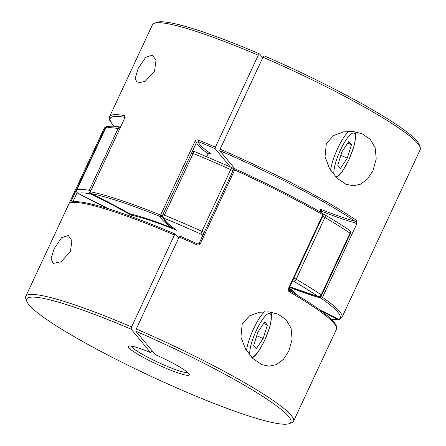 <?xml version="1.0" encoding="UTF-8"?>
<svg xmlns="http://www.w3.org/2000/svg" width="446" height="446" viewBox="0 0 446 446"><rect width="100%" height="100%" fill="white"/><g stroke="black" fill="none" stroke-linecap="round" stroke-linejoin="round"><path stroke-width="0.67" d="M292.927 280.149A2.637 1.494 110.2 0 0 293.451 281.103A95.84 11.479 -155 0 0 292.621 280.796M203.777 233.375A2.637 2.397 130.3 0 1 200.934 234.094A145.084 17.377 -155 0 0 164.061 218.25A95.84 11.479 -155 0 0 176.828 230.337A95.84 11.479 -155 0 0 131.068 215.167A95.84 11.479 -155 0 0 90.309 193.798A2.637 2.392 -80.1 0 1 89.289 190.291L118.062 128.582A2.637 2.392 -80.1 0 1 120.359 127.088M162.779 214.76A2.637 0.318 -155 0 1 164.379 215.184A2.637 0.998 112.2 0 0 164.061 218.25A2.637 2.609 169.7 0 1 162.573 216.349L162.573 216.349A2.637 2.609 169.7 0 1 162.779 214.788A2.637 0.318 -155 0 1 162.779 214.76L191.551 153.078A2.637 0.318 25 0 1 191.557 153.05A2.637 0.318 25 0 1 193.157 153.474L164.379 215.184A147.721 17.695 25 0 1 201.921 231.318L230.694 169.608A147.721 17.695 -155 0 0 211.66 161.229A147.721 17.695 -155 0 0 193.157 153.474A2.637 0.998 112.2 0 1 194.941 151.724A2.637 2.637 0 0 0 191.557 153.05L162.779 214.76A2.637 2.637 0 0 0 162.573 216.349C162.963 219.421 167.473 223.937 176.109 229.907L176.828 230.337M195.053 151.791A2.637 0.998 112.2 0 0 194.941 151.724L231.92 167.64A2.637 2.397 130.3 0 1 233.303 170.06M131.068 215.167L130.868 214.13M119.45 129.045A2.637 0.318 25 0 0 118.062 128.582A147.721 17.695 -155 0 0 105.646 128.153L76.874 189.862A2.637 2.598 -107.1 0 0 78.117 193.38A145.084 17.377 -155 0 1 90.309 193.798A2.637 0.29 -64.2 0 0 90.644 193.425M323.339 214.208L324.248 214.543A2.637 2.637 0 0 1 324.66 214.738C334.283 220.352 342.561 225.525 349.497 230.264A2.637 2.119 124.3 0 1 350.021 233.174A147.721 17.695 -155 0 0 324.894 217.47A2.637 1.594 120.3 0 0 324.66 214.738A2.637 1.594 120.3 0 0 324.443 214.643A2.637 1.494 110.2 0 0 324.248 214.543A2.637 1.494 110.2 0 0 323.378 214.637M105.646 128.153A2.637 2.598 -107.1 0 1 107.224 126.776L107.224 126.776A2.637 2.637 0 0 0 105.613 128.18A2.637 0.318 25 0 1 105.646 128.153M108.986 208.945A95.84 11.479 -155 0 1 78.117 193.38A2.637 1.115 118.2 0 1 77.978 193.33A2.637 1.115 118.2 0 1 77.844 193.224M322.664 216.377A2.637 0.318 25 0 1 324.894 217.47L296.122 279.179A2.637 1.594 120.3 0 1 293.451 281.103A145.084 17.377 -155 0 1 318.126 296.523A2.637 2.119 124.3 0 0 321.243 294.884L350.021 233.174A2.637 0.318 25 0 1 350.361 233.453A2.637 0.318 25 0 1 350.4 233.553L321.622 295.269A2.637 0.318 -155 0 0 321.583 295.163A2.637 0.318 -155 0 0 321.243 294.884A147.721 17.695 25 0 0 296.122 279.179A2.637 0.318 -155 0 0 294.098 278.176A2.637 0.318 -155 0 0 293.886 278.087M321.622 295.269A2.637 2.637 0 0 1 318.516 296.69A2.637 2.107 -74.3 0 1 318.126 296.523A95.84 11.479 -155 0 1 289.811 286.823M337.594 318.879A2.637 1.115 118.2 0 1 336.892 319.08A95.84 11.479 -155 0 0 321.137 310.901M338.402 319.314A2.637 2.598 -107.1 0 1 336.892 319.08A145.084 17.377 -155 0 1 331.517 319.492M288.857 351.069L292.119 339.317L291.093 328.195L286.053 319.62L278.081 314.179L269.089 311.882L259.299 312.245L249.587 315.863L242.223 323.93L240.924 337.109L245.501 349.067L252.815 358.467L261.685 364.555L269.1 366.205L276.581 364.538L283.45 359.309L288.857 351.069M54.089 248.751L61.587 237.662L68.327 235.516L71.912 240.756L70.418 251.516L61.024 261.769L53.169 263.458L51.078 258.752L54.089 248.751M26.827 301.44L25.846 298.814A147.721 17.695 25 0 1 25.773 296.423A147.721 17.695 25 0 1 131.581 326.929L131.085 329.159A145.708 17.455 -155 0 0 26.827 301.44A145.708 17.455 -155 0 0 151.428 376.48A145.708 17.455 -155 0 0 289.008 423.7A145.708 17.455 -155 0 0 135.785 331.177L155.314 354.648A33.662 4.031 25 0 1 189.299 374.345A33.662 4.031 25 0 1 164.669 367.71A33.662 4.031 25 0 1 128.727 346.096A33.662 4.031 25 0 1 150.614 352.63L152.047 350.723M131.018 346.079A31.655 3.791 -155 0 0 165.165 365.48A31.655 3.791 -155 0 0 187.838 372.577M323.255 215.1A1.321 1.321 0 0 0 322.72 213.4A1.321 0.769 -60 0 1 322.82 214.755L323.255 215.1L288.947 288.679L288.512 288.333L322.82 214.755A147.721 17.695 -155 0 0 234.68 169.976L200.371 243.555C199.496 244.938 198.275 245.345 196.714 244.77L197.305 243.767L179.905 236.068L179.153 237.004L136.281 328.947A147.721 17.695 25 0 1 293.529 421.28A147.721 17.695 25 0 1 291.651 422.763L289.008 423.7M131.581 326.929L174.453 234.986A147.721 17.695 -155 0 0 70.624 202.969A1.321 1.299 -108.6 0 1 71.382 202.289C81.323 198.632 123.313 211.922 175.206 234.05L178.623 238.147M77.152 192.633L73.049 201.436L71.293 200.761L70.624 202.969M288.512 288.333C287.971 289.894 288.255 291.065 289.365 291.846A1.321 0.792 120.2 0 0 289.253 290.48A1.321 0.792 120.2 0 1 289.253 290.48C309.937 302.539 324.052 312.233 331.59 319.559C334.812 322.631 336.524 325.324 336.73 327.632L336.401 329.338A147.721 17.695 -155 0 0 289.365 291.846M179.939 236.096A146.4 17.539 25 0 1 197.288 243.767L197.316 243.784M131.085 329.159L150.614 352.63M136.281 328.947L135.785 331.177M200.371 243.555L199.2 243.181L233.514 169.603L234.68 169.976L235.254 168.962C267.985 183.897 297.142 198.71 322.72 213.4A1.321 0.769 -60 0 0 322.614 213.355A146.4 17.539 25 0 0 235.259 168.978L235.254 168.962A1.321 1.321 0 0 0 233.514 169.603L233.531 169.658M289.142 290.435A1.321 0.792 120.2 0 1 289.248 290.48L288.947 288.679M175.239 234.078L174.453 234.986M107.514 126.692A1.321 0.557 -61.8 0 0 107.414 126.592A1.321 0.557 -61.8 0 0 107.341 126.564A1.321 1.305 -113.4 0 0 106.265 126.541L104.063 128.532A147.721 17.695 -155 0 1 105.607 127.182A1.321 1.305 -113.4 0 1 106.265 126.541A1.321 1.321 0 0 1 107.414 126.592L107.57 126.675M372.973 170.684L376.229 158.932L375.203 147.81L370.163 139.236L362.197 133.794L353.204 131.498L343.414 131.86L333.703 135.478L326.338 143.545L325.039 156.724L329.616 168.683L336.931 178.082L345.801 184.17L353.215 185.82L360.697 184.153L367.565 178.924L372.973 170.684M138.204 68.366L145.703 57.278L152.443 55.131L156.028 60.372L154.533 71.131L145.14 81.384L137.284 83.073L135.194 78.368L138.204 68.366M320.568 296.428A1.321 1.054 105.7 0 0 320.942 298.14A1.321 1.076 -55.1 0 0 322.514 297.331A147.721 17.695 25 0 1 341.937 317.468L420.227 149.577A147.721 17.695 25 0 0 420.154 147.186A147.721 17.695 25 0 0 262.978 57.244L220.107 149.187L219.783 150.648L234.936 168.861M318.723 309.15A99.798 11.953 25 0 1 338.659 319.436A1.321 0.557 118.2 0 1 338.586 319.408A1.321 1.321 0 0 0 339.735 319.459L341.937 317.468M206.866 156.669L208.204 153.803A98.477 11.797 25 0 1 196.53 142.386L198.264 141.622A1.321 0.507 -67.9 0 1 198.414 140.083A147.721 17.695 25 0 1 215.407 147.169L258.279 55.226A147.721 17.695 25 0 0 154.349 23.237A147.721 17.695 25 0 0 152.471 24.72L109.599 116.662A147.721 17.695 25 0 1 124.557 115.598A1.321 1.193 100.2 0 0 124.808 117.164M354.882 222.838L356.828 223.753L356.583 220.447A1.321 1.065 -55.5 0 1 355.022 221.261L354.882 222.838A98.477 11.797 25 0 1 321.276 211.114L320.741 212.263M90.806 193.503L90.833 193.525A1.321 1.182 100.8 0 1 90.337 191.769L124.646 118.196C125.242 116.701 125.209 115.832 124.557 115.598M198.414 140.083C196.937 139.615 195.772 140.083 194.913 141.488L160.599 215.067A1.321 0.53 112 0 0 160.471 216.611A1.321 1.305 -10.1 0 0 162.221 215.964A98.477 11.797 -155 0 0 163.007 217.72M230.253 166.865L215.084 148.63A146.4 17.539 -155 0 0 198.264 141.622A97.161 11.641 -155 0 0 210.484 153.491A97.161 11.641 -155 0 0 209.999 153.296M262.739 57.763L259.472 53.838A145.708 17.455 -155 0 0 156.992 22.3L154.349 23.237M420.154 147.186L419.173 144.56A145.708 17.455 -155 0 0 264.171 55.856L262.978 57.244M259.472 53.838L258.279 55.226M289.582 287.313A99.798 11.953 25 0 0 320.942 298.14A146.4 17.539 -155 0 1 338.659 319.436A1.321 1.305 66.6 0 0 339.735 319.459M130.02 213.902A99.798 11.953 25 0 1 171.643 227.705A99.798 11.953 25 0 1 160.471 216.611A146.4 17.539 -155 0 0 90.833 193.525A99.798 11.953 25 0 1 130.02 213.902L130.12 213.969C140.161 216.176 154.076 220.792 171.872 227.806L173.171 227.928M208.204 153.803L210.25 153.385M215.407 147.169L215.084 148.63M257.855 332.147L253.646 345.611L256.299 348.8L263.162 338.525L267.366 325.062L264.718 321.873L257.855 332.147M263.653 323.467L267.366 325.062M256.729 335.76L263.162 338.525M341.97 151.763L348.833 141.488L351.481 144.677L347.278 158.14L340.415 168.415L337.761 165.226L341.97 151.763M340.844 155.375L347.278 158.14M347.768 143.082L351.481 144.677M90.672 190.754A2.637 0.318 -155 0 0 89.289 190.291A147.721 17.695 25 0 0 76.874 189.862A2.637 0.318 -155 0 0 76.835 189.89A2.637 2.637 0 0 0 77.978 193.33L108.852 208.906M292.331 292.286A95.84 11.479 -155 0 0 288.835 289.002M202.707 235.672A95.84 11.479 -155 0 0 200.934 234.094L201.921 231.318A2.637 0.318 -155 0 1 204.168 232.539M177.976 237.367A51.875 6.216 25 0 1 178.846 237.668M233.849 169.162L232.522 167.997A2.637 2.637 0 0 0 231.898 167.607L230.694 169.608A2.637 0.318 25 0 1 232.946 170.829M105.613 128.225A2.637 0.318 25 0 1 105.613 128.18L76.835 189.89M71.293 200.761L105.607 127.182L106.226 127.344M199.2 243.181L199.2 243.193C199.334 243.689 198.704 243.878 197.305 243.767M196.714 244.77A147.721 17.695 -155 0 0 179.153 237.004M73.049 201.436A98.477 11.797 -155 0 0 73.741 201.809M124.646 118.196L90.337 191.769A147.721 17.695 25 0 1 160.599 215.067L162.221 215.964L162.729 214.877M320.579 296.423L322.514 297.331L356.828 223.753M220.107 149.187A147.721 17.695 25 0 1 356.583 220.447M320.457 209.692A97.161 11.641 -155 0 0 320.206 209.514A2.637 0.318 -155 0 1 321.36 209.553A97.161 11.641 -155 0 0 355.022 221.261A146.4 17.539 -155 0 0 219.783 150.648M124.796 117.304A146.4 17.539 -155 0 0 114.399 126.302M289.259 288.016A99.798 11.953 25 0 1 296.835 294.968M194.913 141.488L196.53 142.386L191.613 152.939M320.105 211.9L320.557 210.936L321.276 211.114A1.321 0.585 -68.4 0 0 321.36 209.553M130.076 213.952C118.329 207.301 105.245 200.494 90.817 193.525A1.321 1.321 0 0 1 90.192 191.78L90.215 191.83M246.454 350.634A26.381 6.45 -66.7 0 1 253.562 328.808A26.381 6.45 -66.7 0 1 264.606 311.704M251.616 357.263A23.738 5.804 113.3 0 0 264.645 340.304A23.738 5.804 113.3 0 0 270.471 313.973A23.738 5.804 113.3 0 0 256.372 330.369A23.738 5.804 113.3 0 0 249.955 355.406M348.722 131.319A26.381 6.45 113.3 0 0 337.678 148.423A26.381 6.45 113.3 0 0 330.57 170.249M334.071 175.022A23.738 5.804 -66.7 0 1 340.488 149.984A23.738 5.804 -66.7 0 1 354.581 133.588A23.738 5.804 -66.7 0 1 348.755 159.919A23.738 5.804 -66.7 0 1 335.732 176.878M120.649 127.116C114.89 126.034 110.418 125.917 107.224 126.776M350.4 233.553A2.637 2.637 0 0 0 349.497 230.264M318.516 296.69L289.8 286.845M338.43 319.325L331.735 319.71M178.835 237.696L178.015 237.417M293.529 421.28L336.401 329.338M25.773 296.423L104.063 128.532M261.685 364.555L261.295 364.388M338.586 319.408L318.773 309.19M289.242 288.049L296.456 294.745M114.265 126.29L110.647 122.009L109.722 120.281L109.27 118.368L109.599 116.662M320.557 210.936L320.362 209.581M125.175 117.393L124.808 117.008L124.506 118.201M345.801 184.17L345.41 184.003M252.33 357.993L255.385 355.401L258.507 351.431L264.684 340.41L269.969 326.238L271.542 317.781L271.274 313.622L270.694 312.088M336.446 177.608L339.501 175.016L342.623 171.047L348.8 160.025L354.085 145.853L355.652 137.396L355.39 133.237L354.81 131.704"/></g></svg>
